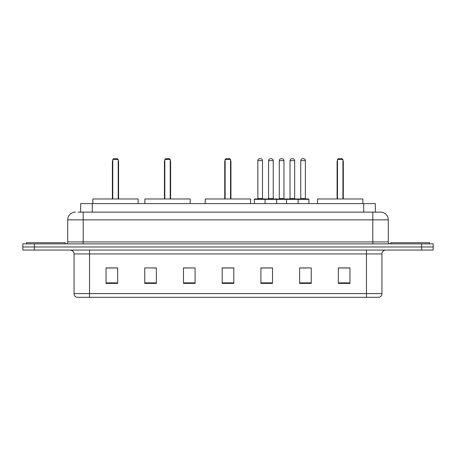 <?xml version="1.0" encoding="UTF-8"?>
<svg xmlns="http://www.w3.org/2000/svg" width="456" height="456" viewBox="0 0 456 456"><rect width="100%" height="100%" fill="white"/><g stroke="black" fill="none" stroke-linecap="round" stroke-linejoin="round"><path stroke-width="0.68" d="M78.17 212.125L83.197 212.125L78.17 212.125L80.689 212.125L80.689 203.61L375.311 203.61L375.311 212.125M75.457 212.125A7.741 7.741 0 0 0 67.71 219.872L67.71 241.936A1.938 1.938 0 0 1 65.778 243.874M388.29 219.872L83.197 219.872L83.197 212.125L380.543 212.125A7.741 7.741 0 0 1 388.29 219.872L388.29 241.936C388.404 243.116 389.048 243.76 390.222 243.874M34.417 243.874L22.8 243.874L22.8 246.97L34.417 246.97L22.8 246.97L22.8 250.07L34.417 250.07L34.417 246.97L421.583 246.97L34.417 246.97L34.417 243.874L421.583 243.874L421.583 246.97L433.2 246.97L421.583 246.97L421.583 250.07L34.417 250.07M421.583 250.07L433.2 250.07L433.2 243.874L421.583 243.874M380.429 212.125L377.83 212.125M381.94 293.584C381.832 295.442 380.902 296.679 379.153 297.301L366.453 297.301L366.453 293.584L381.94 293.584L381.94 253.941A3.87 3.87 0 0 1 385.81 250.07M366.453 297.301L76.847 297.301A3.87 3.87 0 0 1 74.06 293.584L74.06 253.941C73.832 251.587 72.544 250.298 70.19 250.07M349.957 283.404L349.957 267.917L338.341 267.917L338.341 283.404L349.957 283.404M311.243 283.404L311.243 267.917L299.626 267.917L299.626 283.404L311.243 283.404M272.523 283.404L272.523 267.917L260.912 267.917L260.912 283.404L272.523 283.404M117.659 283.404L117.659 267.917L106.043 267.917L106.043 283.404L117.659 283.404M156.374 283.404L156.374 267.917L144.757 267.917L144.757 283.404L156.374 283.404M195.088 283.404L195.088 267.917L183.477 267.917L183.477 283.404L195.088 283.404M233.808 283.404L233.808 267.917L222.192 267.917L222.192 283.404L233.808 283.404M359.408 297.301L89.547 297.301L89.547 293.584L366.453 293.584L366.453 253.941L74.06 253.941M300.168 267.997L305.976 267.997M195.088 267.917L183.477 267.997L195.088 267.917M152.617 267.997L156.374 267.997M267.997 267.997L263.078 267.997M233.808 267.997L222.192 267.997M117.659 267.997L106.043 267.997M272.523 267.997L260.912 267.997M349.957 267.997L338.341 267.997M65.197 243.874L65.197 242.712L26.476 242.712L26.476 243.874M138.139 203.61L138.139 198.964L92.842 198.964L92.842 203.61M112.78 159.469L113.555 158.699L117.426 158.699L118.201 159.469L112.78 159.469L112.78 198.964M118.201 159.469L118.201 198.964M118.588 198.964L118.588 161.794A3.095 3.095 0 0 0 118.201 160.295M112.393 198.964L112.393 161.794L112.78 161.794M429.523 243.874L429.523 242.712L390.803 242.712L390.803 243.874M190.175 203.61L190.175 198.964L144.877 198.964L144.877 203.61M164.815 159.469L165.591 158.699L169.461 158.699L170.236 159.469L164.815 159.469L164.815 198.964M170.236 159.469L170.236 198.964M170.624 198.964L170.624 161.794A3.095 3.095 0 0 0 170.236 160.295M164.428 198.964L164.428 161.794L164.815 161.794M250.492 203.61L250.492 198.964L205.194 198.964L205.194 203.61M225.133 159.469L225.908 158.699L229.778 158.699L230.554 159.469L225.133 159.469L225.133 198.964M230.554 159.469L230.554 198.964M230.941 198.964L230.941 161.794A3.095 3.095 0 0 0 230.554 160.295M224.745 198.964L224.745 161.794L225.133 161.794M362.851 203.61L362.851 198.964L317.553 198.964L317.553 203.61M337.491 159.469L338.267 158.699L342.137 158.699L342.912 159.469L337.491 159.469L337.491 198.964M342.912 159.469L342.912 198.964M343.3 198.964L343.3 161.794A3.095 3.095 0 0 0 342.912 160.295M337.104 198.964L337.104 161.794L337.491 161.794M297.654 198.964L308.495 198.964A0.388 0.388 0 0 1 308.877 199.352L265.09 199.352A0.388 0.388 0 0 1 265.477 198.964L276.319 198.964A0.388 0.388 0 0 1 276.706 199.352L276.706 203.61M273.224 160.632L268.573 160.632A1.938 1.938 0 0 1 270.511 158.699L271.286 158.699A1.938 1.938 0 0 1 273.224 160.632L273.224 198.577A0.388 0.388 0 0 0 273.611 198.964M268.573 160.632L268.573 198.577A0.388 0.388 0 0 1 268.191 198.964M265.477 198.964L254.756 198.964A0.388 0.388 0 0 0 254.368 199.352L265.09 199.352L265.09 203.61M286.539 203.61L286.539 199.352A0.388 0.388 0 0 1 286.927 198.964L297.768 198.964A0.388 0.388 0 0 1 298.156 199.352L298.156 203.61M294.673 160.632L290.027 160.632A1.938 1.938 0 0 1 291.96 158.699L292.735 158.699A1.938 1.938 0 0 1 294.673 160.632L294.673 198.577A0.388 0.388 0 0 0 295.06 198.964M290.027 160.632L290.027 198.577A0.388 0.388 0 0 1 289.64 198.964M265.979 199.352A0.388 0.388 0 0 0 265.591 198.964M257.851 160.632A1.938 1.938 0 0 1 259.789 158.699L260.558 158.699A1.938 1.938 0 0 1 262.496 160.632L257.851 160.632L257.851 198.577A0.388 0.388 0 0 1 257.463 198.964M262.496 160.632L262.496 198.577A0.388 0.388 0 0 0 262.884 198.964M254.368 199.352L254.368 203.61M287.428 199.352A0.388 0.388 0 0 0 287.041 198.964M276.205 198.964L286.927 198.964M279.3 160.632A1.938 1.938 0 0 1 281.238 158.699L282.007 158.699A1.938 1.938 0 0 1 283.945 160.632L279.3 160.632L279.3 198.577A0.388 0.388 0 0 1 278.912 198.964M283.945 160.632L283.945 198.577A0.388 0.388 0 0 0 284.333 198.964M300.749 160.632A1.938 1.938 0 0 1 302.687 158.699L303.457 158.699A1.938 1.938 0 0 1 305.395 160.632L300.749 160.632L300.749 198.577A0.388 0.388 0 0 1 300.361 198.964M305.395 160.632L305.395 198.577A0.388 0.388 0 0 0 305.782 198.964M308.877 199.352L308.877 203.61M92.306 212.125L92.306 203.61M363.694 212.125L363.694 203.61M83.197 243.874L83.197 219.872L67.71 219.872M67.71 241.936L388.29 241.936M372.803 212.125L372.803 243.874M366.453 250.07L366.453 253.941L381.94 253.941M74.06 293.584L89.547 293.584L89.547 250.07M233.808 282.868L222.192 282.868M195.088 282.868L183.477 282.868M156.374 282.868L144.757 282.868M117.659 282.868L106.043 282.868M272.523 282.868L260.912 282.868M311.243 282.868L299.626 282.868M349.957 282.868L338.341 282.868M118.201 161.794L118.588 161.794M170.236 161.794L170.624 161.794M230.554 161.794L230.941 161.794M342.912 161.794L343.3 161.794M268.573 198.577L273.224 198.577M290.027 198.577L294.673 198.577M257.851 198.577L262.496 198.577M279.3 198.577L283.945 198.577M300.749 198.577L305.395 198.577M112.78 160.295A3.095 3.095 0 0 0 112.393 161.794M164.815 160.295A3.095 3.095 0 0 0 164.428 161.794M225.133 160.295A3.095 3.095 0 0 0 224.745 161.794M337.491 160.295A3.095 3.095 0 0 0 337.104 161.794"/></g></svg>
